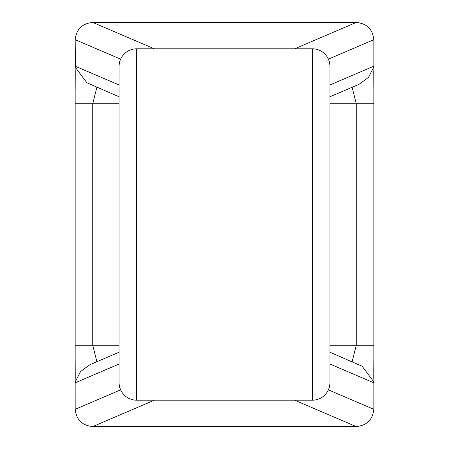 <?xml version="1.0" encoding="UTF-8"?>
<svg xmlns="http://www.w3.org/2000/svg" width="449" height="449" viewBox="0 0 449 449"><rect width="100%" height="100%" fill="white"/><g stroke="black" fill="none" stroke-linecap="round" stroke-linejoin="round"><path stroke-width="0.67" d="M312.352 48.806L136.659 48.806L136.659 400.194L312.352 400.194A17.567 17.567 0 0 0 329.925 382.627L329.925 66.373A17.567 17.567 0 0 0 312.352 48.806L312.352 400.194M136.659 48.806A17.567 17.567 0 0 0 119.086 66.373L119.086 382.627A17.567 17.567 0 0 0 136.659 400.194M75.163 376.307L75.163 382.823L75.432 381.543L80.539 371.592L89.89 364.711L119.086 352.218M329.925 352.218L362.13 366.244L373.579 381.549L373.849 382.823L373.849 376.363M119.086 364.027L75.163 382.823L75.168 409.32C76.358 419.809 82.218 425.551 92.735 426.55L356.276 426.55C366.794 425.551 372.648 419.809 373.843 409.32L373.849 382.823L329.925 364.027M119.086 96.782L86.882 82.756L75.432 67.451L75.168 39.68C76.358 29.191 82.218 23.449 92.735 22.45L356.276 22.45C366.794 23.449 372.648 29.191 373.843 39.68L373.849 66.177L373.579 67.457L368.472 77.408L359.121 84.289L329.925 96.782M352.134 87.274L356.276 103.775L373.849 103.775L373.849 86.247M373.849 72.693L373.849 66.177L329.925 84.973M373.849 103.775L373.849 345.225L356.276 345.225L352.134 361.726M96.877 361.726L92.735 345.225L75.163 345.225L75.163 103.775L92.735 103.775L96.877 87.274M373.849 362.596L373.849 345.225M75.163 345.225L75.163 362.753M119.086 84.973L75.163 66.177L75.163 72.637M75.163 86.404L75.163 103.775M328.365 389.855L373.843 409.32M329.925 103.775L356.276 103.775L356.276 345.225L329.925 345.225M119.086 103.775L92.735 103.775L92.735 345.225L119.086 345.225M120.641 59.156L75.168 39.68M373.843 39.68L328.371 59.156M356.209 22.45L294.662 48.806M154.349 48.806L92.803 22.45M75.168 409.32L120.646 389.855M92.803 426.55L154.394 400.194M294.617 400.194L356.209 426.55M373.832 88.537L373.776 70.673L373.832 88.537M373.776 378.35L373.832 360.367L373.776 378.35M75.236 378.322L75.179 360.463L75.236 378.322M75.236 70.65L75.179 88.633L75.236 70.65"/></g></svg>
